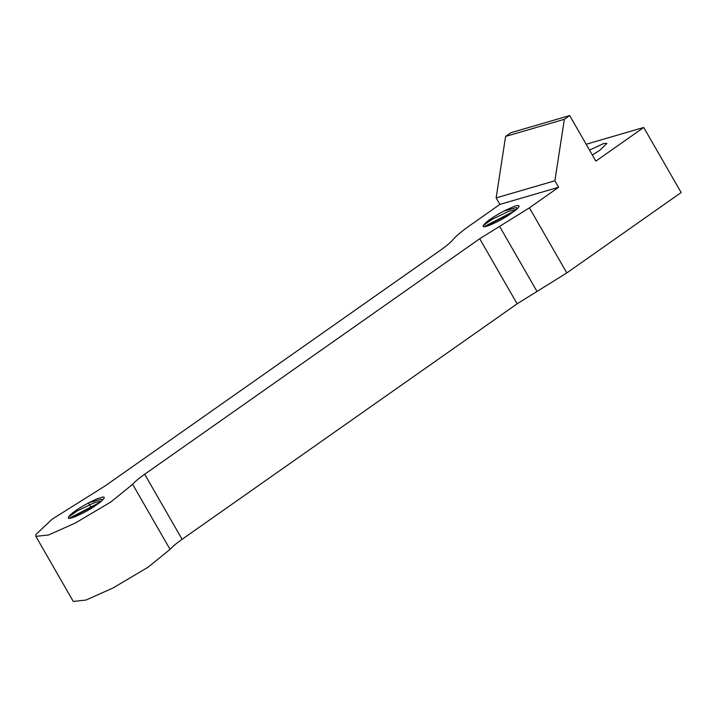 <?xml version="1.0" encoding="UTF-8"?>
<svg xmlns="http://www.w3.org/2000/svg" width="717" height="717" viewBox="0 0 717 717"><rect width="100%" height="100%" fill="white"/><g stroke="black" fill="none" stroke-linecap="round" stroke-linejoin="round"><path stroke-width="1.08" d="M589.535 150.113L603.714 143.517L606.869 143.4L600.21 150.005L592.35 154.997M554.895 180.774L564.351 119.3L505.593 136.427L496.137 197.91L554.895 180.774L558.642 187.28L499.883 204.417L470.63 224.977C461.873 231.152 455.86 236.18 452.597 240.061C450.393 242.669 446.35 246.056 440.444 250.215L105.507 485.66L52.189 519.153L35.931 534.488L35.85 536.361L73.268 601.438L86.031 600.048L112.892 588.03L148.114 567.183L170.063 549.383C172.241 546.802 176.248 543.441 182.1 539.309L517.136 303.811L566.815 272.917L681.15 192.55L643.732 127.474L586.174 144.251M564.351 119.3L569.674 115.562L510.907 132.69L505.593 136.427M499.883 204.417L496.137 197.91M643.732 127.474L595.863 161.11L569.674 115.562M69.191 518.292L100.452 502.106M101.061 501.622L92.618 507.555C80.304 515.263 65.946 521.062 68.59 517.02C70.849 513.56 77.633 508.792 88.971 502.698L96.849 498.915L102.594 497.051L104.082 497.168L104.279 497.965L101.088 501.604M70.356 518.194L98.883 503.298M102.621 500.206L101.473 499.157L88.971 502.698M68.644 516.948L77.481 510.791L94.008 502.859L101.733 500.923M483.993 226.724L515.254 210.529M517.423 208.629L516.276 207.589L503.782 211.121L514.376 206.29L517.396 205.474L519.099 205.851L518.669 207.186L516.132 209.83L507.421 215.987C495.115 223.686 480.748 229.494 483.392 225.443L483.375 225.479M485.167 226.626L513.686 211.721M483.446 225.371L492.283 219.223L508.81 211.291L516.536 209.355M483.428 225.425C485.651 221.992 492.436 217.224 503.782 211.121M558.642 187.28L529.388 207.84L479.709 238.734L144.682 474.233C138.829 478.364 134.814 481.716 132.645 484.307L110.687 502.097L75.473 522.953L48.613 534.963L35.85 536.361M88.478 502.958L91.507 508.228M132.645 484.307L170.063 549.383M144.682 474.233L182.1 539.309M479.709 238.734L517.136 303.811M499.588 226.375L537.006 291.452M529.388 207.84L566.815 272.917"/></g></svg>
